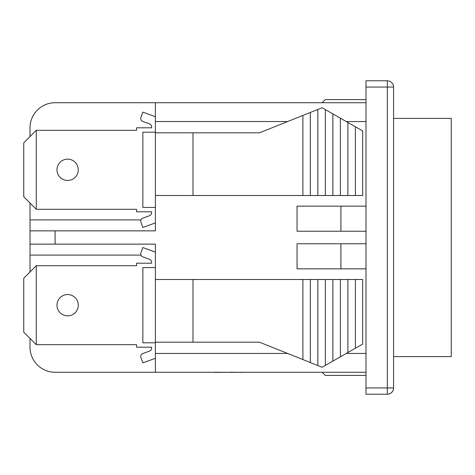 <?xml version="1.0" encoding="UTF-8"?>
<svg xmlns="http://www.w3.org/2000/svg" width="475" height="475" viewBox="0 0 475 475"><rect width="100%" height="100%" fill="white"/><g stroke="black" fill="none" stroke-linecap="round" stroke-linejoin="round"><path stroke-width="0.71" d="M393.579 356.6L451.25 356.6L451.25 118.4L393.579 118.4M155.384 222.906L142.85 227.466L140.921 222.163A3.135 3.135 0 0 1 142.791 218.15L149.56 215.686A3.135 3.135 0 0 0 151.626 212.741L151.626 211.803L136.58 211.803L136.58 209.291L36.284 209.291L36.284 130.31L136.58 130.31L136.58 127.805L151.626 127.805L151.626 126.867A3.135 3.135 0 0 0 149.56 123.922L142.791 121.457A3.135 3.135 0 0 1 140.921 117.438L142.85 112.136L155.384 116.702M155.384 358.298L142.85 362.864L140.921 357.562A3.135 3.135 0 0 1 142.791 353.543L149.56 351.078A3.135 3.135 0 0 0 151.626 348.133L151.626 347.195L136.58 347.195L136.58 344.69L36.284 344.69L36.284 265.709L136.58 265.709L136.58 263.197L151.626 263.197L151.626 262.259A3.135 3.135 0 0 0 149.56 259.314L142.791 256.85A3.135 3.135 0 0 1 140.921 252.837L142.85 247.534L155.384 252.094M149.56 123.922L142.791 121.457M149.56 215.686A3.135 3.135 0 0 0 151.626 212.741L151.626 211.803M142.85 227.466L140.921 222.163M67.628 159.149A10.658 10.658 0 0 1 76.855 175.132A10.658 10.658 0 0 1 58.401 175.132A10.658 10.658 0 0 1 67.628 159.149M36.284 130.31L23.75 142.85L23.75 196.757L36.284 209.291M151.626 262.259A3.135 3.135 0 0 0 149.56 259.314L142.791 256.85M149.56 351.078A3.135 3.135 0 0 0 151.626 348.133L151.626 347.195M142.85 362.864L140.921 357.562M67.628 294.542A10.658 10.658 0 0 1 76.855 310.525A10.658 10.658 0 0 1 58.401 310.525A10.658 10.658 0 0 1 67.628 294.542M36.284 265.709L23.75 278.243L23.75 332.15L36.284 344.69M155.384 132.192L142.85 132.192L142.85 207.415L155.384 207.415M155.384 267.585L142.85 267.585L142.85 342.808L155.384 342.808M214.118 372.269L192.63 372.269M229.223 372.269L214.118 372.394M229.609 372.269L229.223 372.394M245.605 372.269L240.819 372.394M240.647 372.269L229.609 372.394M291.466 372.269L263.126 372.269M30.02 203.027L30.02 244.144L155.384 244.144L155.384 372.269L365.999 372.269M155.384 372.269L55.094 372.269A25.074 25.074 0 0 1 30.02 347.195L30.02 338.42M355.401 126.76L355.401 195.504L362.668 195.504L362.668 130.916L322.121 107.748L259.439 132.822L155.384 132.822L155.384 230.856L30.02 230.856M387.315 394.208L365.999 394.208L365.999 80.792L387.315 80.792A6.27 6.27 0 0 1 393.579 87.062L387.315 87.062L387.315 387.938L393.579 387.938A6.27 6.27 0 0 1 387.315 394.208L387.315 387.938L365.999 387.938M355.401 195.504L340.379 195.504L340.379 118.18M347.89 195.504L347.89 122.467M340.379 195.504L332.868 195.504L332.868 113.887M332.868 195.504L325.351 195.504L325.351 109.594M325.351 195.504L310.329 195.504L310.329 112.462M310.329 195.504L302.896 195.504L302.896 115.437M302.896 195.504L192.993 195.504L192.993 132.822M192.993 195.504L155.384 195.504M317.84 195.504L317.84 109.458M30.02 136.58L30.02 127.805A25.074 25.074 0 0 1 55.094 102.731L155.384 102.731L155.384 132.822M297.047 268.844L297.047 243.77L340.925 243.77L340.925 268.844L297.047 268.844M297.047 231.23L297.047 206.156L340.925 206.156L340.925 231.23L297.047 231.23M155.384 342.178L259.439 342.178L322.121 367.252L362.668 344.084L362.668 279.496L355.401 279.496L355.401 348.24M355.401 279.496L347.89 279.496L347.89 352.533M347.89 279.496L340.379 279.496L340.379 356.82M340.379 279.496L325.351 279.496L325.351 365.406M325.351 279.496L317.84 279.496L317.84 365.542M332.868 279.496L332.868 361.113M317.84 279.496L310.329 279.496L310.329 362.538M310.329 279.496L302.896 279.496L302.896 359.563M302.896 279.496L192.993 279.496L192.993 342.178M192.993 279.496L155.384 279.496M365.999 268.844L340.925 268.844M365.999 243.77L340.925 243.77M365.999 231.23L340.925 231.23M365.999 206.156L340.925 206.156M322.121 372.269L325.256 375.404L365.999 375.404M322.121 102.731L325.256 99.596L365.999 99.596M155.384 102.731L365.999 102.731M393.579 387.938L393.579 87.062A6.27 6.27 0 0 0 387.315 80.792L387.315 87.062L365.999 87.062M30.02 244.144L30.02 271.973M140.962 219.907L30.02 219.907M140.962 255.093L30.02 255.093M155.384 121.535L287.648 121.535M346.257 121.535L365.999 121.535M55.094 244.144L55.094 230.856M155.384 353.465L287.648 353.465M346.257 353.465L365.999 353.465M391.744 82.626A6.27 6.27 0 0 0 387.315 80.792"/></g></svg>
